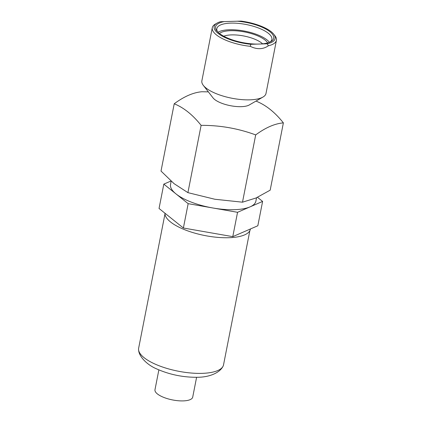 <?xml version="1.0" encoding="UTF-8"?>
<svg xmlns="http://www.w3.org/2000/svg" width="422" height="422" viewBox="0 0 422 422"><rect width="100%" height="100%" fill="white"/><g stroke="black" fill="none" stroke-linecap="round" stroke-linejoin="round"><path stroke-width="0.63" d="M171.153 181.207L170.53 184.398A43.498 15.018 11.1 0 0 175.985 193.893A43.498 15.018 11.1 0 0 212.857 207.983A43.498 15.018 11.1 0 0 234.294 209.687A43.498 15.018 11.1 0 0 250.077 206.859A43.498 15.018 11.1 0 0 255.89 201.146L256.56 197.754M164.939 213.205A43.498 15.018 11.1 0 0 185.875 230.18A43.498 15.018 11.1 0 0 228.793 237.718A43.498 15.018 11.1 0 0 250.394 229.178L250.431 228.977M249.856 230.681L223.528 364.866A43.255 14.934 -168.9 0 1 222.795 366.702A43.255 14.934 -168.9 0 1 202.048 373.359A43.255 14.934 -168.9 0 1 138.622 350.191A43.255 14.934 -168.9 0 1 138.638 348.213L164.96 214.023M196.599 377.3L192.712 397.123A19.222 6.636 -168.9 0 1 183.164 400.9A19.222 6.636 -168.9 0 1 163.773 397.403A19.222 6.636 -168.9 0 1 154.98 389.722L158.867 369.899M170.952 181.027L163.815 184.129L188.159 203.662L237.554 212.303L262.605 201.415L257.504 197.322M163.815 184.129L159.041 208.473L183.38 228.007L232.775 236.647L257.831 225.759L262.605 201.415M237.554 212.303L232.775 236.647M188.159 203.662L183.38 228.007M208.362 91.869L201.901 91.743C193.318 92.465 184.087 96.48 174.217 103.775C183.802 107.663 192.764 114.853 201.115 125.355C219.952 125.25 238.145 128.436 255.695 134.908C265.57 127.608 274.796 123.599 283.378 122.876C275.028 112.373 266.066 105.183 256.481 101.296M283.378 122.876L270.18 190.164L255.975 198.013L242.497 202.191L214.845 199.253L187.911 192.643L174.107 183.686L161.014 171.063L174.217 103.775M255.695 134.908L242.497 202.191M201.115 125.355L187.911 192.643M267.158 43.804A31.08 10.729 11.1 0 0 273.762 34.235A31.08 10.729 11.1 0 0 241.099 21.1L220.432 21.722A31.08 10.729 11.1 0 0 217.045 23.11A31.08 10.729 11.1 0 0 220.585 35.137A31.08 10.729 11.1 0 0 250.8 44.294L267.158 43.804L268.403 45.771C265.781 47.602 262.922 48.567 259.815 48.667C256.713 48.752 253.532 47.971 250.278 46.32A32.684 11.283 -168.9 0 1 212.287 27.731A32.684 11.283 -168.9 0 1 215.336 24.096L217.045 23.11M237.296 21.216A29.64 10.233 -168.9 0 1 267.115 29.783A29.64 10.233 -168.9 0 1 270.966 41.546A29.64 10.233 -168.9 0 1 260.643 43.999M270.033 42.026A28.037 9.68 11.1 0 0 271.868 39.42A28.037 9.68 11.1 0 0 259.039 28.216A28.037 9.68 11.1 0 0 230.765 23.12A28.037 9.68 11.1 0 0 216.845 28.627A28.037 9.68 11.1 0 0 217.557 31.734M269.405 42.3A28.037 9.68 11.1 0 0 229.462 29.762A28.037 9.68 11.1 0 0 218.037 32.22M219.445 33.444A25.631 8.851 -168.9 0 1 230.628 30.695A25.631 8.851 -168.9 0 1 267.638 42.896M262.584 43.835A22.429 7.744 11.1 0 0 231.604 34.894A22.429 7.744 11.1 0 0 223.771 36.218M212.287 27.731L201.864 80.845A32.684 11.283 11.1 0 0 203.314 85.36A32.684 11.283 11.1 0 0 249.777 99.845A32.684 11.283 11.1 0 0 262.959 97.06A32.684 11.283 11.1 0 0 266.008 93.431L276.426 40.317A32.684 11.283 -168.9 0 1 268.403 45.771M262.959 97.06L249.26 104.972A19.866 6.857 -168.9 0 1 241.247 106.666A19.866 6.857 -168.9 0 1 213.01 97.862L203.314 85.36M250.278 46.32L250.8 44.294M273.762 34.235L274.975 35.801A32.684 11.283 -168.9 0 1 276.426 40.317M257.315 44.099A29.64 10.233 -168.9 0 1 216.876 30.938A29.64 10.233 -168.9 0 1 224.235 21.606M138.622 350.191C139.102 356.796 147.336 364.956 156.314 368.749C169.317 374.588 183.09 377.432 197.644 377.279C210.024 377.162 219.635 372.573 222.795 366.702"/></g></svg>
